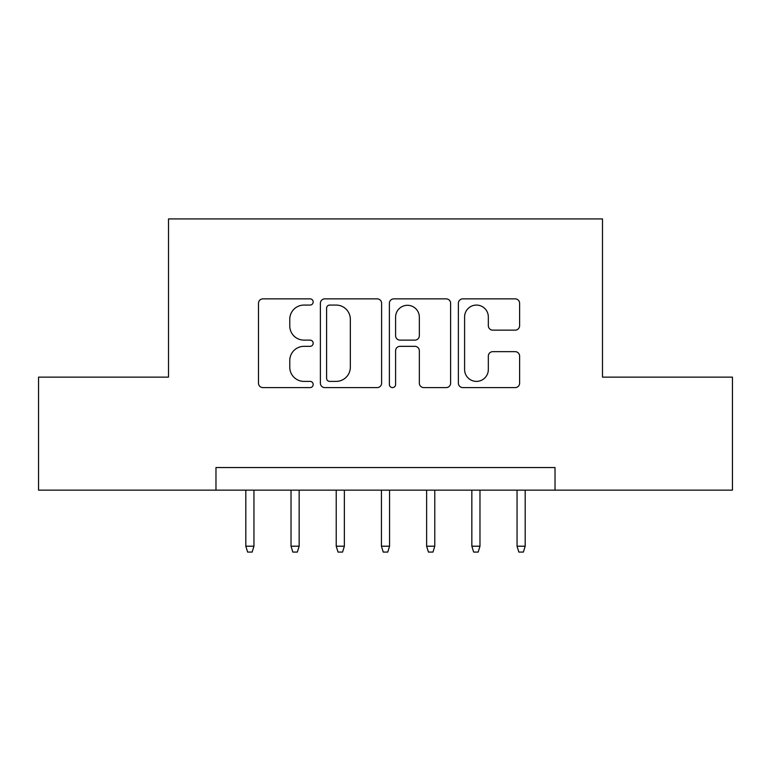<?xml version="1.0" encoding="UTF-8"?>
<svg xmlns="http://www.w3.org/2000/svg" width="771" height="771" viewBox="0 0 771 771"><rect width="100%" height="100%" fill="white"/><g stroke="black" fill="none" stroke-linecap="round" stroke-linejoin="round"><path stroke-width="1.16" d="M313.171 301.972A3.103 3.103 0 0 0 310.067 298.859L262.921 298.859A4.433 4.433 0 0 0 258.487 303.302L258.487 383.168A4.433 4.433 0 0 0 262.921 387.601L310.067 387.601A3.103 3.103 0 0 0 313.171 384.498A3.103 3.103 0 0 0 310.067 381.394L303.967 381.394A14.196 14.196 0 0 1 289.771 367.198L289.771 360.539A14.196 14.196 0 0 1 303.967 346.343L310.067 346.343A3.103 3.103 0 0 0 313.171 343.23A3.103 3.103 0 0 0 310.067 340.127L303.967 340.127A14.196 14.196 0 0 1 289.771 325.931L289.771 319.271A14.196 14.196 0 0 1 303.967 305.075L310.067 305.075A3.103 3.103 0 0 0 313.171 301.972M515.173 330.142A4.433 4.433 0 0 0 519.615 325.709L519.615 303.302A4.433 4.433 0 0 0 515.173 298.859L462.822 298.859A4.433 4.433 0 0 0 458.379 303.302L458.379 383.168A4.433 4.433 0 0 0 462.822 387.601L515.173 387.601A4.433 4.433 0 0 0 519.615 383.168L519.615 356.106A4.433 4.433 0 0 0 515.173 351.663L492.765 351.663A4.433 4.433 0 0 0 488.332 356.106L488.332 369.521A11.873 11.873 0 0 1 476.459 381.394A11.873 11.873 0 0 1 464.595 369.521L464.595 316.939A11.873 11.873 0 0 1 476.459 305.075A11.873 11.873 0 0 1 488.332 316.939L488.332 325.709A4.433 4.433 0 0 0 492.765 330.142L515.173 330.142M215.976 490.154L38.55 490.154L38.55 377.135L168.512 377.135L168.512 218.916L602.488 218.916L602.488 377.135L732.45 377.135L732.45 490.154L555.024 490.154L555.024 467.544L215.976 467.544L215.976 490.154L555.024 490.154M381.616 303.302A4.433 4.433 0 0 0 377.183 298.859L324.822 298.859A4.433 4.433 0 0 0 320.379 303.302L320.379 383.168A4.433 4.433 0 0 0 324.822 387.601L377.183 387.601A4.433 4.433 0 0 0 381.616 383.168L381.616 303.302M393.817 298.859L446.178 298.859A4.433 4.433 0 0 1 450.621 303.302L450.621 383.168A4.433 4.433 0 0 1 446.178 387.601L423.771 387.601A4.433 4.433 0 0 1 419.337 383.168L419.337 350.776A4.433 4.433 0 0 0 414.894 346.343L400.033 346.343A4.433 4.433 0 0 0 395.59 350.776L395.59 384.498A3.103 3.103 0 0 1 392.487 387.601A3.103 3.103 0 0 1 389.384 384.498L389.384 303.302A4.433 4.433 0 0 1 393.817 298.859M329.699 305.075A3.103 3.103 0 0 0 326.596 308.178L326.596 378.291A3.103 3.103 0 0 0 329.699 381.394L336.137 381.394A14.196 14.196 0 0 0 350.333 367.198L350.333 319.271A14.196 14.196 0 0 0 336.137 305.075L329.699 305.075M419.337 317.16A11.873 11.873 0 0 0 407.464 305.297A11.873 11.873 0 0 0 395.59 317.16L395.59 335.693A4.433 4.433 0 0 0 400.033 340.127L414.894 340.127A4.433 4.433 0 0 0 419.337 335.693L419.337 317.16M253.948 546.205L252.146 552.084L247.626 552.084L245.814 546.205L253.948 546.205L253.948 490.154M245.814 546.205L245.814 490.154M299.158 546.205L297.346 552.084L292.826 552.084L291.024 546.205L299.158 546.205L299.158 490.154M291.024 546.205L291.024 490.154M344.367 546.205L342.555 552.084L338.035 552.084L336.223 546.205L344.367 546.205L344.367 490.154M336.223 546.205L336.223 490.154M389.567 546.205L387.765 552.084L383.235 552.084L381.433 546.205L389.567 546.205L389.567 490.154M381.433 546.205L381.433 490.154M434.777 546.205L432.965 552.084L428.445 552.084L426.633 546.205L434.777 546.205L434.777 490.154M426.633 546.205L426.633 490.154M479.976 546.205L478.174 552.084L473.654 552.084L471.842 546.205L479.976 546.205L479.976 490.154M471.842 546.205L471.842 490.154M525.186 546.205L523.374 552.084L518.854 552.084L517.052 546.205L525.186 546.205L525.186 490.154M517.052 546.205L517.052 490.154"/></g></svg>
